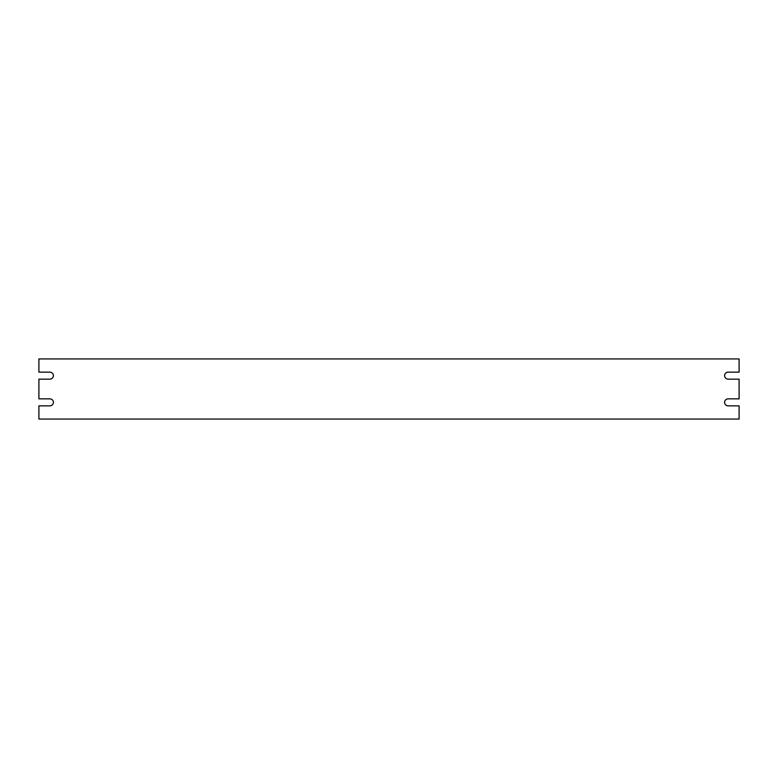 <?xml version="1.0" encoding="UTF-8"?>
<svg xmlns="http://www.w3.org/2000/svg" width="778" height="778" viewBox="0 0 778 778"><rect width="100%" height="100%" fill="white"/><g stroke="black" fill="none" stroke-linecap="round" stroke-linejoin="round"><path stroke-width="1.17" d="M739.1 372.127L739.1 358.94L38.9 358.94L38.9 372.127L49.811 372.127A3.618 3.618 0 0 1 53.429 375.648A3.618 3.618 0 0 1 49.811 379.158L38.9 379.158L38.9 398.842L49.811 398.842A3.618 3.618 0 0 1 53.429 402.352A3.618 3.618 0 0 1 49.811 405.873L38.9 405.873L38.9 419.06L739.1 419.06L739.1 405.873L728.189 405.873A3.618 3.618 0 0 1 724.571 402.352A3.618 3.618 0 0 1 728.189 398.842L739.1 398.842L739.1 379.158L728.189 379.158A3.618 3.618 0 0 1 724.571 375.648A3.618 3.618 0 0 1 728.189 372.127L739.1 372.127"/></g></svg>
